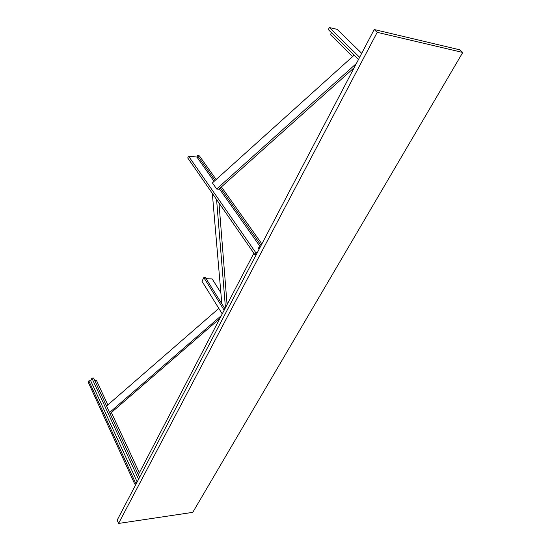 <?xml version="1.0" encoding="UTF-8"?>
<svg xmlns="http://www.w3.org/2000/svg" width="551" height="551" viewBox="0 0 551 551"><rect width="100%" height="100%" fill="white"/><g stroke="black" fill="none" stroke-linecap="round" stroke-linejoin="round"><path stroke-width="0.83" d="M257.31 252.627L255.719 252.558L254.72 254.472L256.311 254.534M254.72 254.472L187.733 157.951L188.545 156.119L196.941 157.063L197.554 155.692L199.407 155.899L216.157 179.502M188.545 156.119L255.719 252.558M260.065 246.504L219.332 188.786M214.091 181.369L196.941 157.063M261.071 245.45L220.338 187.884L354.197 67.683M215.09 180.466L197.554 155.692M261.87 243.921L221.419 186.913M222.239 313.898L201.99 281.279L203.808 277.601L205.433 277.635L224.925 308.746M206.143 278.772L212.135 278.902L220.855 292.684M224.174 310.185L203.808 277.601M227.68 303.463L226.881 302.217M358.522 59.432L328.327 29.609L329.346 27.55L337.129 29.341L361.718 53.323M352.585 56.601L330.448 34.651L331.433 32.681M329.346 27.55L359.624 57.325M136.868 482.531L135.422 482.71L134.726 484.04L136.173 483.861M134.726 484.04L88.243 382.201L88.828 380.879L90.708 380.789L91.886 378.138L93.594 378.055L139.589 477.352M94.765 380.589L96.487 380.507L107.831 404.916M135.422 482.71L88.828 380.879M137.178 481.953L90.708 380.789M138.576 479.28L91.886 378.138M139.369 472.758L111.378 412.541M138.356 474.693L253.873 253.246M225.442 307.747L216.571 199.503M212.321 193.387L221.812 303.773M227.074 304.62L218.974 202.968M109.566 412.541L106.557 406.039M106.57 406.011L218.83 308.402M219.815 318.54L110.083 413.663M221.371 315.558L109.58 412.506M356.401 63.475L216.688 189.007L218.871 189.207L220.338 187.884M216.688 189.007L212.397 182.898L354.19 55.155M192.76 512.354L462.757 52.462L377.208 32.337L118.561 523.45L192.76 512.354M118.561 523.45L117.156 520.172L374.184 29.527L459.644 49.79L462.757 52.462M377.208 32.337L374.184 29.527M259.06 249.293L258.233 248.115L260.905 245.76"/></g></svg>
